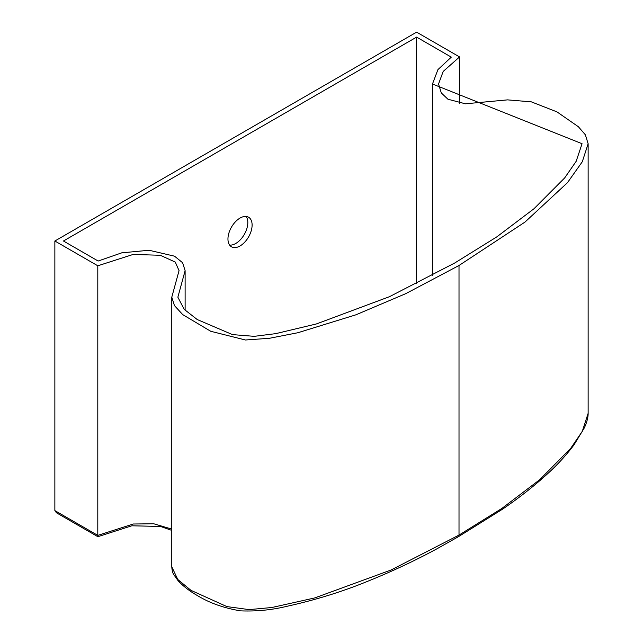 <?xml version="1.0" encoding="UTF-8"?>
<svg xmlns="http://www.w3.org/2000/svg" width="643" height="643" viewBox="0 0 643 643"><rect width="100%" height="100%" fill="white"/><g stroke="black" fill="none" stroke-linecap="round" stroke-linejoin="round"><path stroke-width="0.96" d="M246.148 216.466A17.08 9.862 -60 0 1 246.221 230.411A17.08 9.862 -60 0 1 235.74 243.488A17.08 9.862 -60 0 1 229.623 245.096M240.032 218.073A17.08 9.862 -60 0 1 248.568 217.23A17.08 9.862 -60 0 1 251.188 230.917A17.08 9.862 -60 0 1 240.032 245.964A17.08 9.862 -60 0 1 231.496 246.808A17.08 9.862 -60 0 1 228.876 233.128A17.08 9.862 -60 0 1 240.032 218.073M171.785 530.395L160.533 526.472L131.823 525.789L97.857 536.696L56.439 512.784L54.864 510.598L54.864 241.004L97.8 265.792L133.189 254.427L160.308 255.287L175.266 262.079L179.051 270.647L171.785 297.187L174.446 305.586L182.733 314.62L210.751 331.29L245.449 339.994L269.401 338.29L297.886 332.728L355.989 314.789L405.661 293.698L459.014 265.487L459.014 535.08L456.329 536.624M97.8 265.792L97.8 535.386C97.816 537.09 97.881 537.13 97.993 535.498M54.864 241.004L416.616 32.15L459.552 56.938L459.552 103.25M459.552 56.938L443.188 71.445L438.534 84.016L441.315 92.962L447.946 99.231L465.395 103.796L507.584 99.874L531.311 101.843L556.983 111.89L578.387 126.743L585.347 134.781L588.136 143.735L582.293 161.755L567.439 182.708L525.01 222.06L459.014 265.487M432.466 84.016L437.939 69.605L451.298 57.139L416.616 37.109L63.448 241.004L98.138 261.034L121.728 252.844L149.063 250.256L174.542 256.187L182.62 262.738L185.12 270.647L177.862 297.195L184.163 309.315L197.232 319.539L232.485 334.609L254.178 336.337L275.743 333.637L316.388 323.951L389.497 296.672L454.722 263.003L496.782 236.889L534.003 208.726L564.675 177.926L576.176 161.297L582.06 143.719L432.466 84.016L432.466 275.501M416.616 37.109L416.616 283.748M54.864 510.598L97.8 535.386L133.27 524.013L153.701 523.764L171.785 529.101M171.785 297.187L171.785 566.788L177.773 579.464L190.939 590.33L226.891 606.59L249.138 609.62L271.909 607.506L314.74 597.934L391 570.028L459.014 535.08L501.886 508.428L539.686 479.726L570.638 448.428L582.285 431.373L588.136 413.328L588.136 143.735M459.014 535.08L458.226 536.817L437.224 548.64C415.354 560.519 392.117 571.426 367.515 581.352C342.229 591.729 315.11 600.104 286.175 606.478C271.426 610.03 256.187 611.493 240.474 610.85C223.7 608.037 209.232 602.877 197.071 595.378C189.629 591.142 183.327 586.303 178.183 580.846L173.626 574.392C172.613 572.784 172.002 570.253 171.785 566.788M185.12 310.272L185.12 270.647M588.136 413.328C588.168 417.339 586.93 422.146 584.407 427.74L573.998 444.884C566.676 454.665 558.148 464.037 548.415 472.991C534.55 485.73 519.222 497.819 502.416 509.256L458.234 536.809"/></g></svg>
